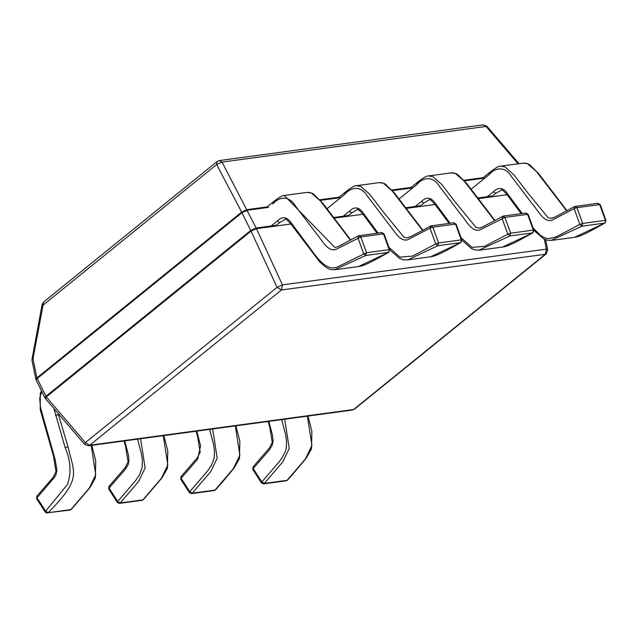 <?xml version="1.0" encoding="UTF-8"?>
<svg xmlns="http://www.w3.org/2000/svg" width="638" height="638" viewBox="0 0 638 638"><rect width="100%" height="100%" fill="white"/><g stroke="black" fill="none" stroke-linecap="round" stroke-linejoin="round"><path stroke-width="0.96" d="M518.072 163.814L485.981 126.356L483.141 124.857L486.954 126.308L222.048 162.092L216.665 164.564L43.224 305.02C41.821 304.549 41.805 304.334 43.169 304.374M483.141 124.857L219.201 160.593L222.048 162.092L256.133 228.005L282.459 284.867L281.366 290.003L89.663 445.252L353.604 409.516L545.307 254.267L281.366 290.003L277.075 287.339L282.459 284.867L546.399 249.131L547.675 249.721L546.184 253.9L545.307 254.267L546.399 249.131L544.358 239.234M353.604 409.516L352.359 410.059L353.604 409.516M32.937 358.181C31.565 358.133 31.581 358.349 32.985 358.827L31.908 359.944L35.84 379.036L36.908 377.911L46.279 396.956L85.372 442.589L277.075 287.339L251.029 231.147L241.658 212.103L216.665 164.564L217.087 161.51L43.647 301.965L32.985 358.827L36.908 377.911L241.658 212.103L247.042 209.631L267.019 206.927M290.936 224.002L256.412 228.675L251.029 231.147L46.279 396.956L45.521 398.718L84.607 444.351L85.372 442.589L89.663 445.252L88.427 445.803L352.359 410.059M533.097 227.918L540.593 235.518L545.474 238.118L547.986 238.556L553.936 237.583L557.285 236.275L579.854 224.409L582.693 223.428L581.984 226.187L579.854 224.409L574.128 208.634L574.838 206.481L576.983 207.661L574.128 208.634L551.966 220.19C543.584 222.821 537.986 210.253 532.172 203.753L511.397 176.439C505.208 166.111 495.248 167.284 488.971 174.772L471.163 189.199M487.328 196.703L493.509 191.695C498.749 186.511 503.645 187.516 508.199 194.694L522.195 213.523M551.288 218.308L554.629 217.207L574.519 206.576L597.965 203.267L600.254 204.639L605.972 220.413L605.007 223.013M599.664 205.173L599.68 204.583L597.535 203.41M574.655 237.28C581.561 236.57 594.552 228.739 604.999 223.005L605.382 220.955M493.509 191.695L495.838 193.338L491.515 196.839M461.035 237.679L472.048 247.377L484.561 246.316L507.792 234.17L510.631 233.181L509.921 235.948L507.792 234.17L502.074 218.395L502.776 216.242L504.921 217.414L479.904 229.951C471.522 232.583 465.923 220.006 460.11 213.515L439.335 186.192C433.146 175.873 423.185 177.045 416.909 184.526L399.101 198.952M415.266 206.457L421.447 201.448C426.686 196.273 431.583 197.27 436.137 204.447L450.133 223.284M428.401 175.96L432.731 176.535L441.759 184.454L455.676 202.573L476.06 227.463L479.122 228.077L482.567 226.961L503.207 216.091L525.903 213.028L528.192 214.392L533.91 230.174L532.945 232.774M527.602 214.934L527.618 214.344L525.473 213.164M502.592 247.042C509.499 246.324 522.49 238.492 532.937 232.758L533.32 230.709M421.447 201.448L423.776 203.099L419.453 206.6M388.973 247.432L399.994 257.13L412.499 256.077L435.73 243.923L438.569 242.942L437.859 245.702L435.73 243.923L430.012 228.149L430.714 225.996L432.859 227.176L430.012 228.149L407.841 239.705C399.46 242.336 393.861 229.768 388.048 223.268L367.273 195.954C361.084 185.626 351.123 186.798 344.847 194.287L327.039 208.714M343.204 216.218L349.385 211.21C354.624 206.026 359.521 207.031 364.075 214.209L378.071 233.045M338.108 197.955L344.927 192.437C350.988 187.628 354.792 185.387 356.331 185.706L360.669 186.296L369.697 194.215L383.613 212.326L403.998 237.224L407.06 237.838L410.505 236.722L431.144 225.852L453.841 222.782L456.13 224.153M455.54 224.696L455.556 224.097L453.411 222.925M430.562 256.803L460.556 242.631L437.859 245.702L407.865 259.873L430.538 256.803C437.437 256.085 450.428 248.254 460.875 242.52L461.258 240.47M349.385 211.21L351.713 212.861L347.391 216.354M271.142 225.972L277.323 220.963C282.562 215.788 287.459 216.784 292.013 223.97L310.539 248.892C317.676 258.725 327.015 271.756 337.757 266.851L366.507 252.696L365.797 255.463L363.668 253.685L357.95 237.91L358.66 235.757L360.797 236.929L335.779 249.466C327.398 252.098 321.799 239.521 315.985 233.029L295.211 205.707C289.022 195.387 279.061 196.56 272.785 204.04L273.303 202.015M266.046 207.717L272.865 202.19C278.926 197.381 282.73 195.14 284.277 195.467L334.998 247.6L338.443 246.475L358.333 235.845L381.779 232.543L384.068 233.907L389.786 249.689L388.494 252.393L389.196 250.224M383.478 234.449L383.494 233.859L381.349 232.679M277.323 220.963L279.651 222.614L275.329 226.115M124.721 440.89L128.398 454.918L128.988 460.492L128.11 464.775L125.088 469.624L109.074 488.054L109.321 489.179M117.958 502.577L117.711 501.46L120.215 502.943L119.418 503.382L142.114 500.312L143.494 499.522M109.417 486.196L109.074 488.054L117.711 501.46L135.766 480.43L139.618 474.584L142.146 467.542L142.41 460.772L141.469 453.961L137.569 439.143M45.896 512.338L45.649 511.213L67.556 484.346C71.472 472.606 70.666 460.373 65.132 447.629L53.911 408.511M42.076 392.019L40.76 394.316L39.708 398.383L40.489 407.554L55.051 459.208L56.926 470.254L56.048 474.528L54.677 477.112L37.012 497.807L37.259 498.932M55.562 415.45L58.457 414.612L68.027 446.791C73.936 473.372 82.605 477.95 48.153 512.697L70.06 510.073L71.432 509.284M37.355 495.949L37.012 497.807L45.649 511.213L48.153 512.697L70.85 509.626L89.264 488.134L95.756 474.664L91.226 445.42M196.783 431.129L200.579 445.795L197.644 459.224L181.136 478.293L181.383 479.417M190.02 492.823L189.773 491.699L192.277 493.182L191.48 493.629L214.177 490.558L215.556 489.769M181.479 476.434L181.136 478.293L189.773 491.699L207.829 470.669L211.68 464.831L214.209 457.789L214.472 451.01L213.531 444.2L209.631 429.39M268.845 421.367L272.522 435.403L273.112 440.978L272.235 445.26L269.212 450.101L253.198 468.531L253.446 469.664M253.541 466.681L253.198 468.531L261.835 481.945L264.339 483.429L263.542 483.867L261.46 482.91L252.823 469.504L253.031 466.928M262.082 483.062L261.835 481.945L279.891 460.915L282.251 457.598L285.497 451.122L286.271 448.028L286.542 441.257L285.593 434.446L281.693 419.629M287.547 480.103L286.239 480.797L287.547 480.095L291.072 476.147L306.081 458.435L311.567 448.713L311.862 431.097L307.947 416.08M268.702 207.358L247.392 210.237L241.93 212.749L37.179 378.557L36.191 380.057L44.931 397.825L45.928 396.326L250.67 230.517L256.133 228.005L276.382 225.262M507.122 194.726L478.245 198.641M435.06 204.487L406.183 208.395M362.998 214.24L334.121 218.156M333.634 217.51L348.444 215.508M405.696 207.749L420.498 205.747M477.758 197.995L492.56 195.994M484.888 178.082L464.48 180.849M412.826 187.843L392.418 190.602M340.764 197.597L320.356 200.364M319.837 199.774L339.081 197.174M391.899 190.02L411.143 187.412M463.962 180.259L483.205 177.659M551.99 240.359L574.686 237.288L604.68 223.117L581.984 226.187L550.921 240.462M566.703 210.947L536.518 171.622L527.49 163.703L523.16 163.129L526.262 163.248L529.412 164.492L538.839 173.823L567.03 210.763M482.232 178.441L489.051 172.922C495.112 168.113 498.916 165.872 500.455 166.191L504.794 166.781L513.821 174.7L527.738 192.812L548.122 217.702L551.184 218.324L553.234 217.789M576.983 207.661L582.693 223.428L605.39 220.349L599.68 204.583L576.983 207.661M521.198 213.658L507.904 195.778C503.605 190.714 501.404 188.832 501.309 190.108L495.838 193.338M488.971 174.772L489.49 172.738M508.199 194.694L508.526 195.938M502.6 247.05L532.618 232.878L509.921 235.948L478.859 250.224M494.641 220.708L464.456 181.383L455.428 173.464L451.098 172.89M479.234 228.061L481.172 227.551M504.921 217.414L510.631 233.181L533.328 230.111L527.618 214.344L504.921 217.414M429.222 199.877L423.776 203.099M416.909 184.526L417.427 182.492M410.17 188.202L416.989 182.675C423.05 177.866 426.854 175.625 428.393 175.952M436.137 204.447L436.464 205.691M449.136 223.42L435.842 205.532C431.543 200.476 429.342 198.585 429.246 199.869M407.865 259.873L406.797 259.977M422.579 230.462L392.394 191.137L383.366 183.218L379.036 182.643M407.172 237.822L409.11 237.312M432.859 227.176L438.569 242.942L461.266 239.864L455.556 224.097L432.859 227.176M357.479 209.599L351.713 212.861M344.847 194.287L345.365 192.253M364.075 214.209L364.402 215.453M377.074 233.181L363.78 215.293C359.481 210.229 357.28 208.347 357.192 209.623M388.813 252.273C378.366 258.007 365.375 265.847 358.468 266.556L388.494 252.393L365.797 255.463L334.735 269.738M350.517 240.223L320.332 200.898L311.304 192.979L306.974 192.405L310.076 192.524L313.226 193.761L322.653 203.099L350.844 240.04M360.797 236.929L366.507 252.696L389.204 249.625L383.494 233.859L360.797 236.929M358.5 266.556L335.803 269.635C330.747 269.659 328.929 270.799 319.51 261.62L291.718 225.047C287.419 219.99 285.218 218.1 285.13 219.384L279.651 222.614M310.539 248.892L310.873 250.128M292.013 223.97L292.34 225.206M140.591 438.737L145.121 467.981L138.629 481.451L120.215 502.943L142.912 499.865L161.326 478.38L167.818 464.903L163.288 435.666M58.09 413.392L58.457 414.612M65.132 447.629L68.027 446.791M212.653 428.983L217.183 458.22L210.692 471.697L192.277 493.182L214.974 490.112L233.388 468.619L239.872 455.149L235.35 425.905M284.715 419.222L289.237 448.466L282.754 461.936L264.339 483.429L287.036 480.35L305.45 458.866L311.934 445.388L307.412 416.151M486.954 126.308L518.981 163.695M545.626 239.752L547.675 249.721M546.184 253.9L354.473 409.149M43.647 301.965L42.14 304.486L31.9 359.904M35.84 379.036L36.191 380.057M219.201 160.593L217.087 161.51M44.931 397.825L45.521 398.718M84.607 444.351L88.427 445.803M523.24 163.121L500.543 166.191M533.982 230.422L543.624 238.875L547.396 240.247L551.958 240.351M574.519 206.592L575.269 206.337M479.928 250.12L502.624 247.042M451.178 172.874L428.481 175.944M494.968 220.525L466.777 183.584L457.35 174.246L454.2 173.01L451.09 172.874M461.92 240.175L471.562 248.629L475.334 250L479.896 250.112M502.457 216.346L503.207 216.099M379.116 182.635L356.419 185.706M422.906 230.286L394.715 193.338L385.288 184.007L382.138 182.763L379.028 182.635M460.883 242.528L461.848 239.936L456.13 224.161M389.858 249.936L399.5 258.39L403.272 259.762L407.834 259.873M430.395 226.107L431.144 225.852M307.053 192.389L284.357 195.467M358.333 235.861L359.082 235.613M143.414 499.61L161.908 478.014L167.419 468.308L167.786 450.875L163.822 435.595M119.418 503.382L117.336 502.425L108.699 489.019L108.907 486.443L125.088 467.774L128.11 462L125.59 446.576L123.995 440.986M142.114 500.312L143.422 499.618M71.352 509.363L89.846 487.767L95.357 478.069L95.724 460.636L91.76 445.348M47.364 513.143L45.274 512.178L36.637 498.78M36.637 498.772L36.845 496.205L53.026 477.535L56.048 471.753L53.528 456.337L40.226 409.668L40.282 393.144L41.534 390.911M70.06 510.073L71.36 509.379M214.177 490.558L215.484 489.864L221.857 482.735L233.971 468.252L239.473 458.555L239.848 441.113L235.885 425.833M191.48 493.629L189.398 492.664L180.761 479.266L180.969 476.69M180.961 476.682L197.15 458.02L200.172 452.238L197.652 436.823L196.057 431.224M253.023 466.92L269.348 448.083L272.243 442.389L269.738 427.133L268.127 421.471M286.239 480.797L263.542 483.867"/></g></svg>
